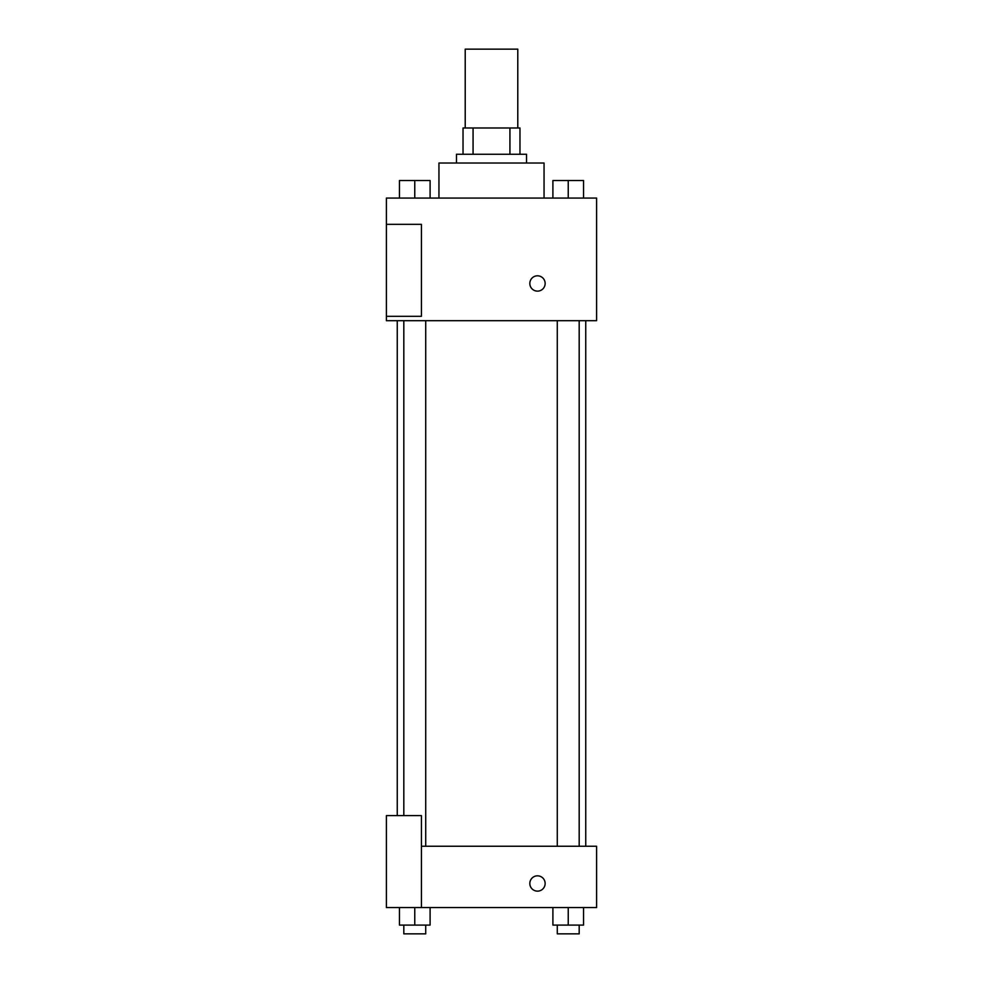<?xml version="1.0" encoding="UTF-8"?>
<svg xmlns="http://www.w3.org/2000/svg" width="983" height="983" viewBox="0 0 983 983"><rect width="100%" height="100%" fill="white"/><g stroke="black" fill="none" stroke-linecap="round" stroke-linejoin="round"><path stroke-width="1.47" d="M517.783 127.987L517.783 49.15L465.217 49.15L465.217 127.987M473.069 154.257L473.069 127.987L463.03 127.987L463.03 154.257L463.03 127.987M473.069 127.987L519.97 127.987L519.97 154.257M509.931 154.257L509.931 127.987M456.468 163.018L456.468 154.257L526.532 154.257L526.532 163.018M544.054 198.062L544.054 163.018L438.946 163.018L438.946 198.062M386.393 198.062L596.607 198.062L596.607 320.691L386.393 320.691L386.393 316.317L421.424 316.317L421.424 224.333L386.393 224.333L386.393 198.062M529.825 283.473A7.667 7.667 0 0 1 541.314 276.825A7.667 7.667 0 0 1 541.314 290.108A7.667 7.667 0 0 1 529.825 283.473M386.393 224.333L386.393 316.317M421.424 846.252L596.607 846.252L596.607 907.567L386.393 907.567L386.393 815.595L421.424 815.595L421.424 907.567M529.825 883.484A7.667 7.667 0 0 1 541.314 876.848A7.667 7.667 0 0 1 541.314 890.119A7.667 7.667 0 0 1 529.825 883.484M552.901 907.567L552.901 925.089L583.558 925.089L583.558 907.567L583.558 925.089M568.235 925.089L568.235 907.567M579.184 925.089L579.184 933.85L557.287 933.85L557.287 925.089M399.442 907.567L399.442 925.089L430.099 925.089L430.099 907.567L430.099 925.089M414.765 925.089L414.765 907.567M425.713 925.089L425.713 933.85L403.816 933.85L403.816 925.089M552.901 198.062L552.901 180.54L583.558 180.54L583.558 198.062L583.558 180.54M568.235 198.062L568.235 180.54M579.184 180.54L557.287 180.54M399.442 198.062L399.442 180.54L430.099 180.54L430.099 198.062L430.099 180.54M414.765 198.062L414.765 180.54M425.713 180.54L403.816 180.54M585.745 846.252L585.745 320.691M397.255 815.595L397.255 320.691M557.287 320.691L557.287 846.252M579.184 320.691L579.184 846.252M425.713 846.252L425.713 320.691M403.816 815.595L403.816 320.691"/></g></svg>
